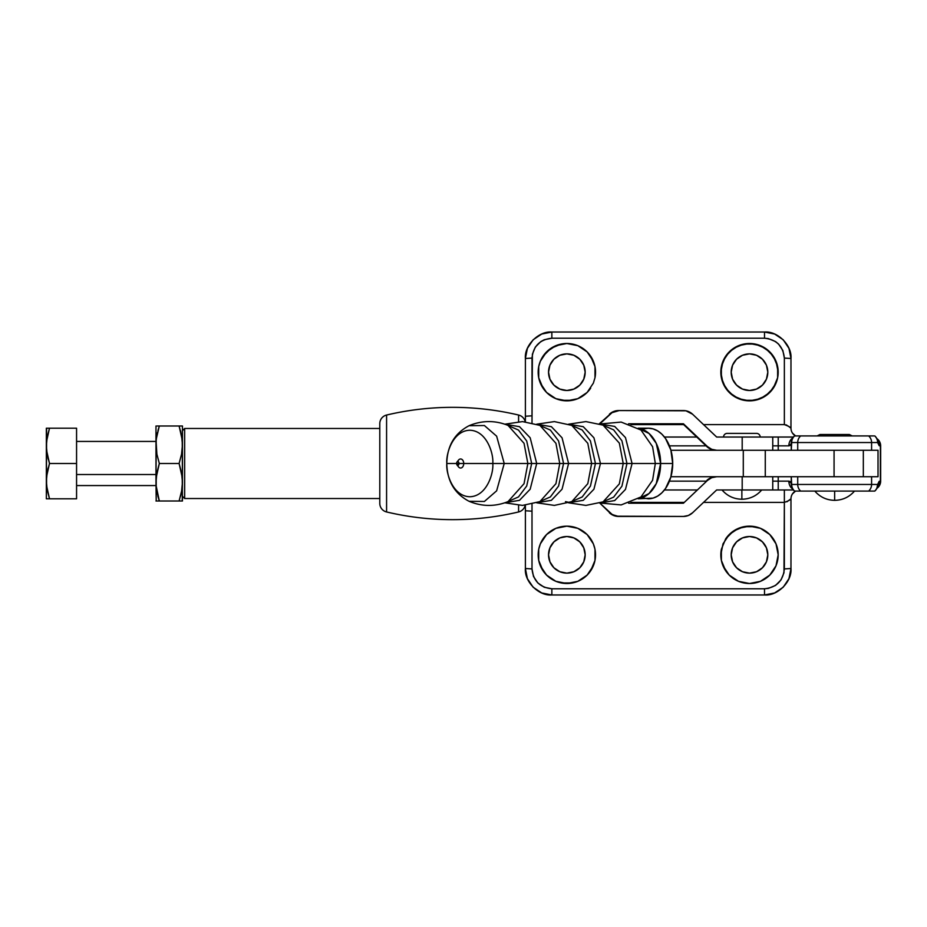 <?xml version="1.0" encoding="UTF-8"?>
<svg xmlns="http://www.w3.org/2000/svg" width="927" height="927" viewBox="0 0 927 927"><rect width="100%" height="100%" fill="white"/><g stroke="black" fill="none" stroke-linecap="round" stroke-linejoin="round"><path stroke-width="1.39" d="M794.775 491.078L834.648 491.078L834.648 500.337L834.648 491.078L868.645 491.078A8.818 8.691 -90 0 0 871.589 484.462L871.589 476.733L797.718 476.733L797.718 484.462L871.589 484.462L871.589 476.733L878.02 476.733L878.02 450.267L871.589 450.267L871.589 442.538L797.718 442.538L797.718 450.267L871.589 450.267L871.589 442.538L877.637 442.538L879.144 445.644L880.383 445.852L880.383 481.148L879.144 481.356L877.637 484.462L791.67 484.462L791.878 486.872A8.818 8.818 0 0 0 794.52 491.078L794.613 491.078A8.818 8.691 -90 0 1 791.67 484.462L791.264 476.733L791.264 483.222L790.453 481.658L788.854 481.148L772.747 481.148L778.228 481.148L778.228 476.733L778.228 489.966L772.747 489.966L778.228 489.966L778.228 481.148L788.854 481.148A8.818 7.08 90 0 0 792.852 489.097A8.818 7.08 -90 0 1 788.854 481.148L791.264 483.222A8.818 7.891 159.3 0 0 791.774 486.513A8.818 7.891 -20.7 0 1 791.264 483.222L791.67 484.462A8.818 8.691 90 0 0 794.613 491.078L794.52 491.078A8.818 8.818 0 0 1 791.878 486.872A8.818 7.416 -15.9 0 1 791.67 484.462L797.718 484.462A8.818 8.691 90 0 0 800.661 491.078A8.818 8.691 -90 0 1 797.718 484.462L797.718 476.733M566.861 573.129A18.308 18.308 0 0 1 548.541 554.821A18.308 18.308 0 0 1 566.861 536.513L573.859 537.915L579.804 541.878L583.767 547.822L585.169 554.821L583.767 561.832L579.804 567.776L573.859 571.739L566.861 573.129L559.85 571.739L553.906 567.776L549.943 561.832L548.541 554.821L549.943 547.822L553.906 541.878L559.85 537.915L566.861 536.513A18.308 18.308 0 0 1 585.169 554.821A18.308 18.308 0 0 1 566.861 573.129M590.708 570.742A28.679 28.679 0 0 0 546.582 534.543A28.679 28.679 0 0 0 566.861 583.5L555.876 581.322L546.582 575.099L540.36 565.794L538.726 560.418L538.726 549.236L540.36 543.848L546.582 534.543L555.876 528.332L566.861 526.154L572.446 526.698L577.834 528.332L587.127 534.543L593.35 543.848L594.983 549.236L594.983 560.418L590.696 570.754L587.127 575.099L577.834 581.322L572.446 582.956L561.264 582.956L555.876 581.322L546.582 575.099L543.013 570.754L538.726 560.418L538.726 549.236L540.36 543.848L546.582 534.543L550.928 530.986L555.876 528.332L566.861 526.154L577.834 528.332L587.127 534.543L593.35 543.848L594.983 549.236L594.983 560.418L593.35 565.794L587.127 575.099A28.679 28.679 0 0 0 590.684 570.777M749.503 390.487A18.308 18.308 0 0 1 731.194 372.179A18.308 18.308 0 0 1 749.503 353.871L756.513 355.261L762.446 359.224L766.42 365.168L767.811 372.179L766.42 379.178L762.446 385.122L756.513 389.085L749.503 390.487L742.504 389.085L736.559 385.122L732.585 379.178L731.194 372.179L732.585 365.168L736.559 359.224L742.504 355.261L749.503 353.871A18.308 18.308 0 0 1 767.811 372.179A18.308 18.308 0 0 1 749.503 390.487M725.656 356.246L733.57 348.332L743.906 344.044L755.099 344.044L765.435 348.332L773.35 356.246L777.626 366.582L777.626 377.764L773.35 388.112L765.435 396.014L755.099 400.302L743.906 400.302L733.57 396.014L725.656 388.112L721.38 377.764L721.38 366.582L725.656 356.246A28.679 28.679 0 0 0 749.503 400.846L738.529 398.668L729.225 392.457L723.014 383.152L720.824 372.179L723.014 361.206L729.225 351.901L738.529 345.678L749.503 343.5A28.679 28.679 0 0 0 733.581 348.32M738.529 345.678L733.57 348.332A28.679 28.679 0 0 0 729.248 351.878M729.213 351.912A28.679 28.679 0 0 0 725.667 356.223M566.861 390.487A18.308 18.308 0 0 1 548.541 372.179A18.308 18.308 0 0 1 566.861 353.871L573.859 355.261L579.804 359.224L583.767 365.168L585.169 372.179L583.767 379.178L579.804 385.122L573.859 389.085L566.861 390.487L559.85 389.085L553.906 385.122L549.943 379.178L548.541 372.179L549.943 365.168L553.906 359.224L559.85 355.261L566.861 353.871A18.308 18.308 0 0 1 585.169 372.179A18.308 18.308 0 0 1 566.861 390.487M587.115 351.878A28.679 28.679 0 0 0 543.002 388.1A28.679 28.679 0 0 0 566.861 400.846L555.876 398.668L546.582 392.457L540.36 383.152L538.726 377.764L538.726 366.582L540.36 361.206L546.582 351.901L555.876 345.678L566.861 343.5L577.834 345.678L587.127 351.901L590.696 356.246L594.983 366.582L594.983 377.764L593.35 383.152L587.127 392.457L577.834 398.668L572.446 400.302L561.264 400.302L555.876 398.668L546.582 392.457L543.013 388.112L538.726 377.764L538.726 366.582L540.36 361.206L543.013 356.246L550.928 348.332L561.264 344.044L566.861 343.5L577.834 345.678L587.127 351.901L593.35 361.206L594.983 366.582L594.983 377.764A28.679 28.679 0 0 0 590.708 356.258M749.503 573.129A18.308 18.308 0 0 1 731.194 554.821A18.308 18.308 0 0 1 749.503 536.513L756.513 537.915L762.446 541.878L766.42 547.822L767.811 554.821L766.42 561.832L762.446 567.776L756.513 571.739L749.503 573.129L742.504 571.739L736.559 567.776L732.585 561.832L731.194 554.821L732.585 547.822L736.559 541.878L742.504 537.915L749.503 536.513A18.308 18.308 0 0 1 767.811 554.821A18.308 18.308 0 0 1 749.503 573.129M725.667 570.777A28.679 28.679 0 0 0 729.213 575.088L723.014 565.794L721.38 560.418L720.824 554.821L723.014 543.848L729.225 534.543L738.529 528.332L749.503 526.154A28.679 28.679 0 0 0 729.236 534.531M729.213 534.555A28.679 28.679 0 0 0 725.679 538.877L733.57 530.986L743.906 526.698L755.099 526.698L760.476 528.332L769.781 534.543L776.003 543.848L778.182 554.821L776.003 565.794L769.781 575.099L760.476 581.322L749.503 583.5L738.529 581.322L729.225 575.099L725.656 570.754L721.38 560.418L721.38 549.236A28.679 28.679 0 0 0 725.656 570.742M729.248 575.122A28.679 28.679 0 0 0 749.503 583.5L738.529 581.322L729.225 575.099M876.838 438.587A8.818 8.818 0 0 1 880.65 445.852A8.818 8.818 0 0 0 876.838 438.587M792.4 438.842L791.878 440.128A8.818 7.416 -164.1 0 0 791.67 442.538L797.718 442.538A8.818 8.691 -90 0 1 800.661 435.922L794.613 435.922A8.818 8.691 90 0 0 791.67 442.538L791.264 443.778A8.818 7.891 -159.3 0 1 791.774 440.487A8.818 7.891 20.7 0 0 791.264 443.778L788.854 445.852A8.818 7.08 -90 0 1 792.852 437.903A8.818 7.08 90 0 0 788.854 445.852L778.228 445.852L778.228 437.034L793.477 437.034L778.228 437.034L778.228 450.267L778.228 445.852L772.747 445.852L788.854 445.852L790.464 445.342L791.264 443.778L791.264 450.267L791.67 442.538A8.818 8.691 -90 0 1 794.613 435.922L794.52 435.922A8.818 8.818 0 0 0 791.878 440.128L791.67 442.538L877.637 442.538L880.383 445.852L880.383 481.148A8.818 8.691 90 0 1 876.954 488.17A8.818 8.691 -90 0 0 880.383 481.148L880.65 481.148A8.818 8.818 0 0 1 876.838 488.413A8.818 8.818 0 0 0 880.65 481.148L879.688 481.148L877.637 484.462L871.589 484.462A8.818 8.691 90 0 1 868.645 491.078L874.694 491.078A8.818 8.691 -90 0 0 877.637 484.462A8.818 8.691 90 0 1 874.694 491.078L874.787 491.078A8.818 8.818 0 0 0 877.429 486.872A8.818 8.818 0 0 1 874.787 491.078L874.532 491.078M877.533 440.545L877.429 440.128A8.818 7.416 164.1 0 1 877.637 442.538A8.818 8.691 -90 0 0 874.694 435.922A8.818 8.691 90 0 1 877.637 442.538L877.429 440.128A8.818 8.818 0 0 0 874.787 435.922A8.818 8.818 0 0 1 877.429 440.128L876.907 438.842M876.907 488.158L877.637 484.462A8.818 7.416 15.9 0 1 877.429 486.872L877.533 486.455M379.792 423.627A8.818 8.818 0 0 1 386.582 415.041A286.767 286.767 0 0 1 518.587 415.041A8.818 8.818 0 0 1 525.18 421.762A8.818 8.818 0 0 0 518.587 415.041L518.587 421.623L518.587 415.041A286.767 286.767 0 0 0 386.582 415.041A8.818 8.818 0 0 0 379.792 423.627L379.792 503.373A8.818 8.818 0 0 0 386.582 511.959L386.582 415.041L386.582 511.959A286.767 286.767 0 0 0 518.587 511.959A8.818 8.818 0 0 0 525.18 505.238A8.818 8.818 0 0 1 518.587 511.959L518.587 505.377L518.587 511.959A286.767 286.767 0 0 1 386.582 511.959A8.818 8.818 0 0 1 379.792 503.373L379.792 424.392M793.477 489.966L778.228 489.966L793.477 489.966M696.756 489.966L664.439 489.966L696.756 489.966M778.228 437.034L716.664 437.034L692.55 414.195L685.922 410.8L618.552 410.557A13.279 13.279 90 0 0 609.421 414.195L613.639 411.507L619.19 410.557L612.04 412.654L599.769 423.952L610.059 414.195A13.279 13.279 -90 0 1 619.19 410.557L683.419 410.557A13.279 13.279 -90 0 1 692.55 414.195L716.629 437.023L742.191 437.034L742.191 450.267L742.191 437.034L778.228 437.034M696.756 437.034L664.439 437.034L696.756 437.034M791.704 440.661L791.878 440.128A8.818 8.818 0 0 1 794.52 435.922L868.645 435.922A8.818 8.691 90 0 1 871.589 442.538A8.818 8.691 -90 0 0 868.645 435.922L800.661 435.922A8.818 8.691 90 0 0 797.718 442.538L797.718 450.267M669.433 445.852L706.073 445.852L669.433 445.852M706.073 481.148L669.433 481.148L706.073 481.148M525.389 416.235L525.389 358.494L532.005 358.077C533.268 346.107 539.885 339.491 551.855 338.228L551.855 332.028C538.761 330.846 524.195 345.4 525.389 358.494L525.389 416.235L532.005 415.817L532.005 358.077L525.389 358.494L527.393 348.367L533.141 339.78L541.727 334.044L551.855 332.028L764.508 332.028L774.636 334.044L783.222 339.78L788.958 348.367L790.974 358.494L790.974 428.204A8.818 8.818 0 0 0 795.528 435.922A8.818 8.818 0 0 1 790.974 428.204L790.974 358.494L784.358 358.077L782.851 350.487L778.541 344.044L775.54 341.576L768.379 338.61L764.508 338.228L551.855 338.228L544.253 339.745L540.823 341.576L535.342 347.057L532.388 354.207L532.005 422.839L532.005 415.817L525.389 416.235L525.389 421.773M764.508 594.972L551.855 594.972L541.727 592.956L533.141 587.22L527.393 578.633L525.389 568.506C524.195 581.6 538.761 596.154 551.855 594.972L764.508 594.972C777.602 596.154 792.156 581.6 790.974 568.506L788.958 578.633L783.222 587.22L774.636 592.956L764.508 594.972L764.508 588.772L768.379 588.39L775.54 585.424L781.009 579.943L783.975 572.793L784.358 502.376L703.558 502.376L784.358 502.376L784.358 568.923C783.095 580.893 776.478 587.509 764.508 588.772L764.508 594.972M532.005 568.923L533.512 576.513L537.822 582.956L544.253 587.255L551.855 588.772L764.508 588.772L551.855 588.772L551.855 594.972L551.855 588.772C539.885 587.509 533.268 580.893 532.005 568.923L525.389 568.506L532.005 568.923L532.005 511.183L532.005 568.923M683.674 502.376L630.916 502.376L683.674 502.376M532.005 504.161L532.005 511.183L525.389 510.765L525.389 568.506L525.389 510.765L532.005 511.183L532.005 504.161M721.38 549.236L725.656 538.888M784.358 424.624L703.558 424.624L784.358 424.624L784.358 358.077L784.358 424.624C788.066 425.922 790.267 427.104 790.974 428.204L788.112 425.991M630.916 424.624L683.674 424.624L630.916 424.624M784.358 502.376L784.358 489.966L784.358 502.376C788.159 501.043 790.36 499.85 790.974 498.796L790.974 568.506L784.358 568.923L790.974 568.506L790.974 498.796A8.818 8.818 0 0 1 795.528 491.078A8.818 8.818 0 0 0 790.974 498.796L786.93 501.797M795.633 491.009L792.458 493.894M525.389 505.227L525.389 510.765M792.458 433.106L795.633 435.991M785.76 424.786L786.93 425.215M764.508 332.028L551.855 332.028L551.855 338.228L764.508 338.228L764.508 332.028L764.508 338.228C776.478 339.491 783.095 346.107 784.358 358.077L790.974 358.494C792.156 345.4 777.602 330.846 764.508 332.028M797.591 491.078L795.505 491.078M795.505 435.922L797.591 435.922M791.704 486.339L792.4 488.158M794.613 491.078L874.694 491.078M877.336 487.173A8.818 8.691 -90 0 0 879.688 481.148A8.818 8.691 90 0 1 877.336 487.173M873.802 491.078L869.445 491.078M869.445 435.922L873.802 435.922M879.688 445.852A8.818 8.691 -90 0 0 877.336 439.827A8.818 8.691 90 0 1 879.688 445.852M880.383 445.852A8.818 8.691 -90 0 0 876.954 438.83A8.818 8.691 90 0 1 880.383 445.852L880.383 445.852M805.922 450.267L878.02 450.267L878.02 476.733L805.922 476.733M849.317 434.496L852.214 435.922L849.317 434.496L819.989 434.496L817.093 435.922L819.989 434.496M749.503 583.5A28.679 28.679 0 0 0 769.769 575.111L760.476 581.322L749.503 583.5M769.792 575.088A28.679 28.679 0 0 0 769.792 534.555M765.435 530.986L769.781 534.543A28.679 28.679 0 0 0 749.503 526.154L760.476 528.332L769.781 534.543L776.003 543.848L778.182 554.821L776.003 565.794L769.781 575.099L765.435 578.668M773.35 570.754L776.003 565.794M723.014 565.794L723.732 567.405M733.57 578.668L738.529 581.322M594.983 377.764L593.35 383.152L587.127 392.457L577.834 398.668L566.861 400.846A28.679 28.679 0 0 0 590.684 388.123M590.684 356.223A28.679 28.679 0 0 0 587.15 351.912M593.35 361.206L592.62 359.595M582.782 348.332L577.834 345.678M550.928 348.332L546.582 351.901M543.013 356.246L540.36 361.206M546.582 392.457L550.928 396.014M749.503 400.846A28.679 28.679 0 0 0 769.781 392.457L760.476 398.668L749.503 400.846M769.792 392.445A28.679 28.679 0 0 0 769.792 351.912M773.35 356.246L769.781 351.901A28.679 28.679 0 0 0 749.503 343.5L760.476 345.678L769.781 351.901L776.003 361.206L778.182 372.179L777.626 377.764L776.003 383.152L769.781 392.457M765.435 396.014L766.525 395.25M723.014 383.152L725.656 388.112M729.225 392.457L733.57 396.014M587.127 575.099L577.834 581.322L566.861 583.5A28.679 28.679 0 0 0 587.115 575.122M577.834 581.322L582.782 578.668M593.35 543.848L590.696 538.888M587.127 534.543L582.782 530.986M550.928 530.986L549.827 531.75M543.013 570.754L546.582 575.099M508.019 425.377L524.045 443.315L527.857 463.5L524.045 483.685L508.019 501.623L524.045 483.685L527.857 463.5L531.681 463.5L526.698 486.026L518.483 496.93L506.478 502.225L518.483 496.93L526.698 486.026L531.681 463.5L527.857 463.5L524.045 443.315L508.019 425.377C494.983 420.209 481.994 420.325 469.05 425.713L484.392 425.528L496.629 436.165L504.23 463.5L459.027 463.5A1.842 1.275 90 0 1 456.93 464.902L459.027 463.5L456.49 463.5L456.93 464.902L456.432 463.5L446.802 463.5C445.887 473.233 452.782 496.304 469.804 496.756C486.826 496.304 493.72 473.233 492.805 463.5C493.72 473.233 486.826 496.304 469.804 496.756C452.782 496.304 445.887 473.233 446.802 463.5C445.887 453.767 452.782 430.696 469.804 430.244C486.826 430.696 493.72 453.767 492.805 463.5L504.23 463.5L496.629 490.835L484.392 501.472L469.05 501.287L484.392 501.472L496.629 490.835L504.23 463.5L527.857 463.5L504.23 463.5L496.629 436.165L484.392 425.528L469.05 425.713C454.554 433.373 447.138 445.968 446.802 463.5L459.027 463.5A1.842 1.275 -90 0 0 456.49 463.5L456.93 462.098A1.842 1.275 90 0 1 459.027 463.5L463.732 463.5A4.519 3.129 90 0 1 461.264 467.926A4.519 3.129 90 0 1 457.753 465.342M539.908 425.377L555.933 443.315L559.746 463.5L536.71 463.5L530.174 437.787L519.491 426.675L505.134 424.288L519.491 426.675L530.174 437.787L536.71 463.5L559.746 463.5L555.933 483.685L539.908 501.623L555.933 483.685L559.746 463.5L563.57 463.5L558.587 486.026L550.371 496.93L538.367 502.237L550.371 496.93L558.587 486.026L563.57 463.5L559.746 463.5L555.933 443.315L539.908 425.377L522.492 421.6L504.856 424.184M570.082 502.249L582.144 497.011L590.429 486.096L595.447 463.5L626.953 463.5L623.222 463.5L619.34 483.882L603.06 501.866L619.34 483.882L623.222 463.5L600.476 463.5L593.929 437.787L583.257 426.675L568.9 424.288L583.257 426.675L593.929 437.787L600.476 463.5L595.447 463.5L590.429 440.904L582.144 429.989L570.082 424.751L582.144 429.989L590.429 440.904L595.447 463.5L591.623 463.5L587.799 483.685L571.785 501.623L587.799 483.685L591.623 463.5L595.447 463.5L590.464 486.026L582.237 496.93L570.244 502.237M626.953 463.5L621.936 486.165L613.651 497.127L601.577 502.434L613.651 497.127L621.936 486.165L626.953 463.5L621.936 440.835L613.651 429.873L601.577 424.566L613.651 429.873L621.936 440.835L626.953 463.5L632.075 463.5L626.953 463.5M603.06 425.134L619.34 443.118L623.222 463.5L619.34 443.118L603.06 425.134L585.922 421.588L568.622 424.184M571.785 425.377L587.799 443.315L591.623 463.5L568.599 463.5L562.052 437.787L551.38 426.675L537.023 424.276L551.38 426.675L562.052 437.787L568.599 463.5L591.623 463.5L587.799 443.315L571.785 425.377L554.369 421.6L536.745 424.184M538.367 424.763L550.371 430.07L558.587 440.974L563.57 463.5L558.587 440.974L550.371 430.07L538.367 424.763M506.478 424.775L518.483 430.07L526.698 440.974L531.681 463.5L526.698 440.974L518.483 430.07L506.478 424.775M456.93 464.902L458.575 466.941A4.519 3.129 -90 0 0 461.924 467.602A4.519 3.129 -90 0 0 463.732 463.5L492.805 463.5C493.72 453.767 486.826 430.696 469.804 430.244C452.782 430.696 445.887 453.767 446.802 463.5C447.138 481.032 454.554 493.627 469.05 501.287C481.994 506.675 494.983 506.791 508.019 501.623M536.71 463.5L531.681 463.5L536.71 463.5L530.174 489.213L519.491 500.325L505.134 502.712L519.491 500.325L530.174 489.213L536.71 463.5M568.599 463.5L563.57 463.5L568.599 463.5L562.052 489.213L551.38 500.325L537.023 502.724L551.38 500.325L562.052 489.213L568.599 463.5M600.476 463.5L593.929 489.213L583.257 500.325L568.9 502.712L583.257 500.325L593.929 489.213L600.476 463.5M600.198 424.091L614.671 426.42L625.47 437.579L632.075 463.5L625.47 489.421L614.671 500.58L600.198 502.909L614.671 500.58L625.47 489.421L632.075 463.5L655.331 463.5L632.075 463.5L625.47 437.579L614.671 426.42L600.198 424.091M643.535 498.112L648.297 498.796A35.296 24.403 -90 0 0 672.701 463.5L660.627 463.5A35.296 24.403 90 0 0 638.448 428.355L649.051 433.477L656.258 443.361L660.627 463.5L655.331 463.5L652.596 480.256L640.974 496.965L652.596 480.256L655.331 463.5L652.596 446.744L640.974 430.035L621.171 422.075L599.92 423.998M640.974 430.035L652.596 446.744L655.331 463.5L660.627 463.5A35.296 24.403 90 0 1 638.448 498.645L649.051 493.523L656.258 483.639L660.627 463.5L672.701 463.5L670.847 449.989L665.551 438.541L661.855 434.149L657.637 430.893L653.06 428.888L648.297 428.204L643.535 428.888M834.068 450.267L834.068 476.733L670.916 476.733L743.292 476.733L743.292 450.267L670.916 450.267L743.292 450.267L743.292 476.733L765.273 476.733L765.273 450.267L743.292 450.267L834.068 450.267L765.273 450.267L765.273 476.733L834.068 476.733L834.068 450.267M638.205 498.796L653.06 498.112L657.637 496.107L661.855 492.851L665.551 488.459L670.847 477.011L672.701 463.5A35.296 24.403 -90 0 0 648.297 428.204L638.205 428.204M457.753 461.658A4.519 3.129 90 0 1 461.264 459.074A4.519 3.129 90 0 1 463.732 463.5A4.519 3.129 -90 0 0 461.924 459.398A4.519 3.129 -90 0 0 458.575 460.059L456.93 462.098M727.197 433.384A3.638 3.638 0 0 0 723.558 437.034A3.638 3.638 0 0 1 727.197 433.384L756.536 433.384A3.638 3.638 0 0 1 760.175 437.034A3.638 3.638 0 0 0 756.536 433.384M761.716 489.966C756.467 495.991 749.85 499.074 741.867 499.236L741.867 489.966L741.867 499.236C733.883 499.074 727.266 495.991 722.017 489.966M716.015 450.267L711.102 449.317L706.884 446.629L682.782 423.79L706.884 446.629A13.279 13.279 90 0 0 716.015 450.267M599.294 423.801L610.059 414.195L599.294 423.801M707.521 446.629L683.454 423.801L628.564 423.79L683.419 423.79L707.521 446.629L711.739 449.317L716.664 450.267A13.279 13.279 -90 0 1 707.521 446.629M742.191 476.733L742.191 489.966L772.747 489.966L742.191 489.966L742.191 476.733M716.664 476.733L711.739 477.683L707.521 480.371L683.454 503.199L628.564 503.21L683.419 503.21L707.521 480.371A13.279 13.279 -90 0 1 716.664 476.733M599.769 503.048L612.04 514.346L616.687 516.2L683.419 516.443L688.332 515.493L692.55 512.805L716.629 489.977L742.191 489.966L716.629 489.977L692.55 512.805A13.279 13.279 -90 0 1 683.419 516.443L619.19 516.443A13.279 13.279 -90 0 1 610.059 512.805L609.421 512.805A13.279 13.279 90 0 0 618.552 516.443L611.403 514.346L599.769 503.048M716.015 476.733A13.279 13.279 90 0 0 706.884 480.371L711.102 477.683L716.015 476.733M76.57 485.563L156.095 485.563L159.328 500.997L155.979 500.997L179.108 500.997L181.796 490.302M156.883 426.003L182.457 426.003L159.328 426.003L156.373 438.529M180.487 500.997L182.225 500.997L179.108 500.997L181.553 491.727L182.457 482.249L182.457 426.003L182.457 444.751L181.541 435.238L179.108 426.003L182.225 439.977L182.457 482.249L181.553 472.77L179.108 463.5L159.328 463.5L156.883 472.77L155.979 482.249L156.211 500.997L156.211 477.475L159.328 463.5L179.108 463.5L181.553 454.195L182.457 444.751L181.553 454.195L179.108 463.5L182.225 477.475L182.457 500.997L159.328 500.997L156.883 491.727L159.317 500.997L157.891 496.188M182.063 438.529L182.225 439.977M156.095 441.437L156.883 454.195L159.328 463.5L156.883 454.195L155.979 444.751L155.979 482.249L156.211 439.977L156.095 441.437L76.57 441.437M156.64 490.302L156.095 485.563M182.225 500.997L182.457 482.249L181.808 490.232M155.979 426.003L155.979 444.751L155.979 426.003M156.211 439.989L156.883 435.273M156.895 435.238L157.567 432.121M157.961 430.58L159.328 426.003L157.949 426.003L159.328 426.003L159.038 426.883M156.883 491.692L156.64 490.279M157.949 500.997L156.211 500.997M181.553 491.704L180.545 496.2M180.487 426.003L179.12 426.049M180.498 430.615L180.858 432.052M76.57 474.531L155.979 474.531L76.57 474.531M46.57 428.204L46.35 498.796L49.502 498.796L46.57 485.609L46.57 476.64L49.502 463.5L47.196 454.763L46.35 445.852L46.35 498.796L76.57 498.796L76.57 463.5L49.502 463.5L76.57 463.5L76.57 428.204L76.57 498.796L49.502 498.796L47.196 490.035L46.35 481.148L47.207 472.191L49.502 463.5L46.57 450.337L46.57 441.368L49.502 428.204L46.35 428.204L46.35 445.852L47.196 436.93L49.502 428.204L46.57 428.204L76.57 428.204L49.502 428.204L47.207 436.918L49.502 428.204M46.57 450.325L46.929 453.187M46.779 474.867L46.57 476.663M48.192 459.143L48.007 458.413M48.204 467.834L47.856 469.155M46.57 498.796L48.192 498.796M184.658 428.471L182.457 430.673L184.658 428.471L184.658 498.529L184.658 428.471L379.792 428.471L184.658 428.471M182.457 496.327L184.658 498.529L379.792 498.529L184.658 498.529L182.457 496.327M814.798 491.078C820.047 497.092 826.664 500.174 834.648 500.337C842.643 500.174 849.259 497.092 854.509 491.078M880.65 445.852L880.65 481.148M539.908 501.623L522.492 505.4L504.856 502.816M571.785 501.623L554.369 505.4L536.745 502.816M603.06 501.866L585.922 505.412L568.622 502.816M640.974 496.965L621.171 504.925L599.92 503.002M863.327 450.267L863.327 476.733M565.458 501.623L568.61 502.307M772.747 450.267L772.747 437.034M772.747 476.733L772.747 489.966"/></g></svg>
